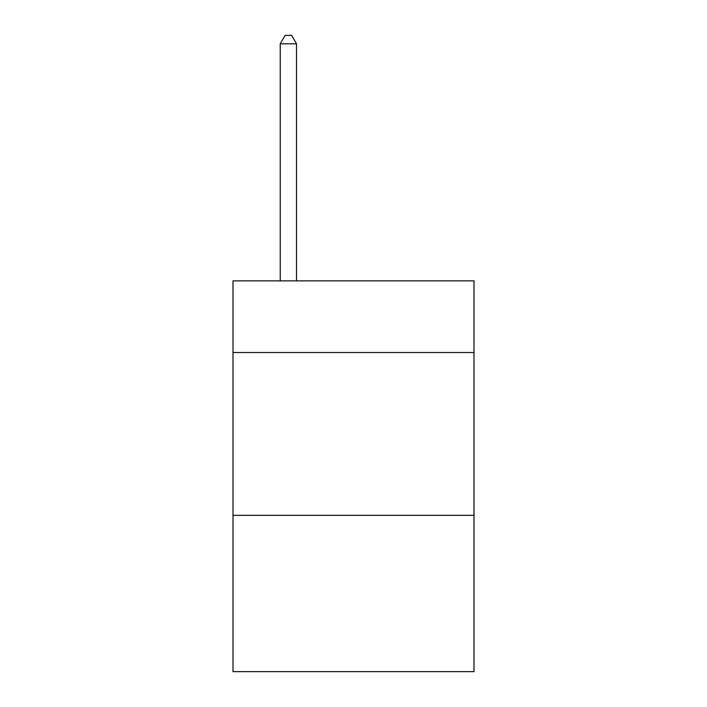 <?xml version="1.0" encoding="UTF-8"?>
<svg xmlns="http://www.w3.org/2000/svg" width="707" height="707" viewBox="0 0 707 707"><rect width="100%" height="100%" fill="white"/><g stroke="black" fill="none" stroke-linecap="round" stroke-linejoin="round"><path stroke-width="1.06" d="M473.99 352.519L473.99 280.882L233.01 280.882L233.01 352.519L473.99 352.519L473.99 671.65L233.01 671.65L233.01 352.519M473.99 515.341L233.01 515.341M296.516 280.882L296.516 43.816L280.228 43.816L280.228 280.882M280.228 43.816L285.115 35.35L291.629 35.35L296.516 43.816"/></g></svg>
